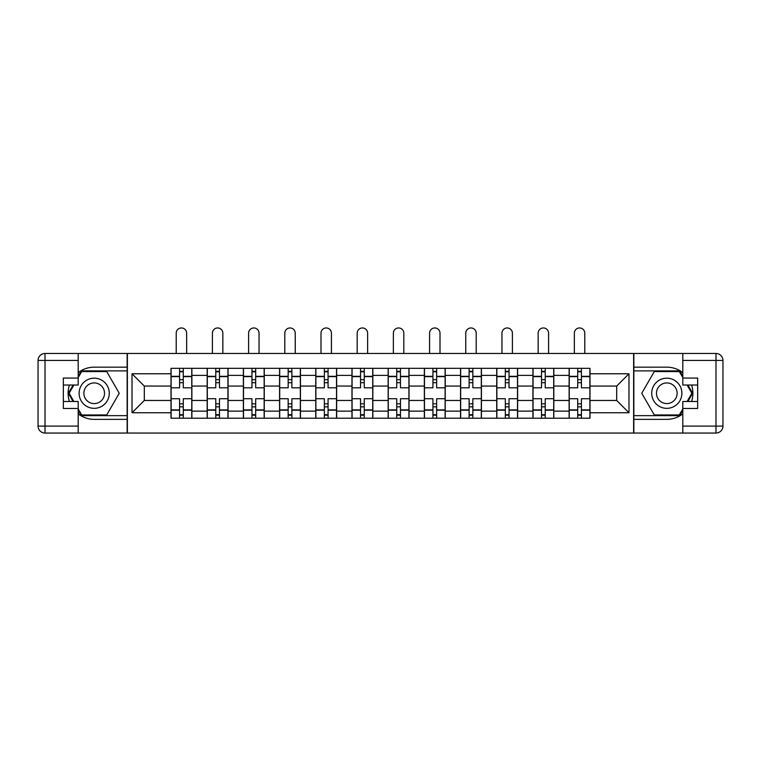 <?xml version="1.0" encoding="UTF-8"?>
<svg xmlns="http://www.w3.org/2000/svg" width="761" height="761" viewBox="0 0 761 761"><rect width="100%" height="100%" fill="white"/><g stroke="black" fill="none" stroke-linecap="round" stroke-linejoin="round"><path stroke-width="1.14" d="M78.193 413.879A26.102 26.102 0 0 0 94.193 419.359L127.144 419.359L127.144 433.047L633.856 433.047L633.856 419.359L666.807 419.359A26.102 26.102 0 0 0 682.807 413.879M682.807 372.643A26.102 26.102 0 0 0 666.807 367.163L633.856 367.163L633.856 353.475L127.144 353.475L127.144 367.163L94.193 367.163A26.102 26.102 0 0 0 78.193 372.643M207.182 418.198L207.182 375.392L191.877 375.392L191.877 418.198M191.877 375.392L191.877 368.324M207.182 375.392L207.182 368.324M228.072 368.324L228.072 418.198M243.377 418.198L243.377 368.324M264.257 368.324L264.257 418.198M279.572 418.198L279.572 368.324M300.452 368.324L300.452 418.198M315.767 418.198L315.767 368.324M336.647 368.324L336.647 418.198M351.963 418.198L351.963 368.324M372.842 368.324L372.842 418.198M388.158 418.198L388.158 368.324M409.038 368.324L409.038 418.198M424.353 418.198L424.353 368.324M445.233 368.324L445.233 418.198M460.548 418.198L460.548 368.324M481.428 368.324L481.428 418.198M496.743 418.198L496.743 368.324M517.623 368.324L517.623 418.198M532.928 418.198L532.928 368.324M553.818 368.324L553.818 418.198M569.123 418.198L569.123 368.324M569.123 400.457L553.818 400.457M532.928 400.457L517.623 400.457M496.743 400.457L481.428 400.457M460.548 400.457L445.233 400.457M424.353 400.457L409.038 400.457M388.158 400.457L372.842 400.457M351.963 400.457L336.647 400.457M315.767 400.457L300.452 400.457M279.572 400.457L264.257 400.457M243.377 400.457L228.072 400.457M207.182 400.457L191.877 400.457M569.123 386.065L553.818 386.065M532.928 386.065L517.623 386.065M496.743 386.065L481.428 386.065M460.548 386.065L445.233 386.065M424.353 386.065L409.038 386.065M388.158 386.065L372.842 386.065M351.963 386.065L336.647 386.065M315.767 386.065L300.452 386.065M279.572 386.065L264.257 386.065M243.377 386.065L228.072 386.065M207.182 386.065L191.877 386.065M144.314 400.457L170.997 400.457L170.997 386.065L144.314 386.065L144.314 400.457L132.014 412.747L132.014 373.775L170.997 373.775L170.997 386.065M590.003 386.065L590.003 400.457L616.686 400.457L616.686 386.065L590.003 386.065L590.003 368.324L170.997 368.324L170.997 373.775M590.003 373.775L628.986 373.775L628.986 412.747L590.003 412.747L590.003 400.457M170.997 400.457L170.997 418.198L590.003 418.198L590.003 412.747M170.997 412.747L132.014 412.747M633.628 433.047L633.628 353.475M127.372 433.047L127.372 353.475M183.287 414.726L179.577 414.726M179.577 371.796L183.287 371.796M219.482 414.726L215.772 414.726M215.772 371.796L219.482 371.796M255.677 414.726L251.967 414.726M251.967 371.796L255.677 371.796M291.872 414.726L288.162 414.726M288.162 371.796L291.872 371.796M328.067 414.726L324.357 414.726M324.357 371.796L328.067 371.796M364.262 414.726L360.543 414.726M360.543 371.796L364.262 371.796M400.457 414.726L396.738 414.726M396.738 371.796L400.457 371.796M436.643 414.726L432.933 414.726M432.933 371.796L436.643 371.796M472.838 414.726L469.128 414.726M469.128 371.796L472.838 371.796M509.033 414.726L505.323 414.726M505.323 371.796L509.033 371.796M545.228 414.726L541.518 414.726M541.518 371.796L545.228 371.796M581.423 414.726L577.713 414.726M577.713 371.796L581.423 371.796M132.014 373.775L144.314 386.065M616.686 400.457L628.986 412.747M616.686 386.065L628.986 373.775M191.762 418.198L191.762 387.806L183.287 387.806L183.287 368.324M179.577 368.324L179.577 387.806L171.111 387.806L171.111 368.324M186.654 353.475L186.654 333.166A5.222 5.222 0 0 0 181.432 327.953A5.222 5.222 0 0 0 176.21 333.166L176.21 353.475M191.762 387.806L191.762 368.324M171.111 418.198L171.111 398.716L179.577 398.716L179.577 418.198M183.287 418.198L183.287 398.716L191.762 398.716M179.577 382.707L183.287 382.707M171.111 398.716L171.111 387.806M183.287 403.815L179.577 403.815M183.287 415.183L179.577 415.183M179.577 406.831L183.287 406.831M183.287 379.691L179.577 379.691M179.577 371.339L183.287 371.339M69.432 385.028A26.102 26.102 0 0 0 69.432 401.494M127.144 353.475L78.193 353.475L78.193 385.028L63.344 385.028M127.144 433.047L45.013 433.047A6.963 6.963 0 0 1 38.05 426.093L38.05 360.429A6.963 6.963 0 0 1 45.013 353.475L78.193 353.475M127.144 419.359L127.144 367.163M63.344 401.494L78.193 401.494L78.193 433.047M78.193 378.065L63.344 378.065L63.344 408.457L78.193 408.457M127.144 370.873L81.275 370.873L78.193 376.21M78.193 410.312L81.275 415.649L127.144 415.649M73.104 385.028L68.347 393.256L73.104 401.494M691.568 401.494A26.102 26.102 0 0 0 691.568 385.028M633.856 433.047L682.807 433.047L682.807 401.494L697.656 401.494M633.856 353.475L715.987 353.475A6.963 6.963 0 0 1 722.95 360.429L722.95 426.093A6.963 6.963 0 0 1 715.987 433.047L682.807 433.047M633.856 367.163L633.856 419.359M697.656 385.028L682.807 385.028L682.807 353.475M682.807 408.457L697.656 408.457L697.656 378.065L682.807 378.065M633.856 415.649L679.725 415.649L682.807 410.312M682.807 376.21L679.725 370.873L633.856 370.873M687.896 401.494L692.653 393.256L687.896 385.028M79.115 393.256A15.077 15.077 0 0 0 94.193 408.343A15.077 15.077 0 0 0 109.28 393.256A15.077 15.077 0 0 0 94.193 378.179A15.077 15.077 0 0 0 79.115 393.256M83.872 393.256A10.321 10.321 0 0 0 94.193 403.587A10.321 10.321 0 0 0 104.523 393.256A10.321 10.321 0 0 0 94.193 382.935A10.321 10.321 0 0 0 83.872 393.256M78.193 377.599L81.674 371.568L106.721 371.568L119.249 393.256L106.721 414.954L81.674 414.954L78.193 408.923M73.903 401.494L69.146 393.256L73.903 385.028M651.72 393.256A15.077 15.077 0 0 0 666.807 408.343A15.077 15.077 0 0 0 681.885 393.256A15.077 15.077 0 0 0 666.807 378.179A15.077 15.077 0 0 0 651.72 393.256M656.477 393.256A10.321 10.321 0 0 0 666.807 403.587A10.321 10.321 0 0 0 677.128 393.256A10.321 10.321 0 0 0 666.807 382.935A10.321 10.321 0 0 0 656.477 393.256M682.807 408.923L679.326 414.954L654.279 414.954L641.751 393.256L654.279 371.568L679.326 371.568L682.807 377.599M687.097 385.028L691.854 393.256L687.097 401.494M227.948 418.198L227.948 387.806L219.482 387.806L219.482 368.324M215.772 368.324L215.772 387.806L207.306 387.806L207.306 368.324M222.849 353.475L222.849 333.166A5.222 5.222 0 0 0 217.627 327.953A5.222 5.222 0 0 0 212.405 333.166L212.405 353.475M227.948 387.806L227.948 368.324M207.306 418.198L207.306 398.716L215.772 398.716L215.772 418.198M219.482 418.198L219.482 398.716L227.948 398.716M215.772 382.707L219.482 382.707M207.306 398.716L207.306 387.806M219.482 403.815L215.772 403.815M219.482 415.183L215.772 415.183M215.772 406.831L219.482 406.831M219.482 379.691L215.772 379.691M215.772 371.339L219.482 371.339M264.143 418.198L264.143 387.806L255.677 387.806L255.677 368.324M251.967 368.324L251.967 387.806L243.501 387.806L243.501 368.324M259.044 353.475L259.044 333.166A5.222 5.222 0 0 0 253.822 327.953A5.222 5.222 0 0 0 248.6 333.166L248.6 353.475M264.143 387.806L264.143 368.324M243.501 418.198L243.501 398.716L251.967 398.716L251.967 418.198M255.677 418.198L255.677 398.716L264.143 398.716M251.967 382.707L255.677 382.707M243.501 398.716L243.501 387.806M255.677 403.815L251.967 403.815M255.677 415.183L251.967 415.183M251.967 406.831L255.677 406.831M255.677 379.691L251.967 379.691M251.967 371.339L255.677 371.339M300.338 418.198L300.338 387.806L291.872 387.806L291.872 368.324M288.162 368.324L288.162 387.806L279.687 387.806L279.687 368.324M295.239 353.475L295.239 333.166A5.222 5.222 0 0 0 290.017 327.953A5.222 5.222 0 0 0 284.795 333.166L284.795 353.475M300.338 387.806L300.338 368.324M279.687 418.198L279.687 398.716L288.162 398.716L288.162 418.198M291.872 418.198L291.872 398.716L300.338 398.716M288.162 382.707L291.872 382.707M279.687 398.716L279.687 387.806M291.872 403.815L288.162 403.815M291.872 415.183L288.162 415.183M288.162 406.831L291.872 406.831M291.872 379.691L288.162 379.691M288.162 371.339L291.872 371.339M336.533 418.198L336.533 387.806L328.067 387.806L328.067 368.324M324.357 368.324L324.357 387.806L315.882 387.806L315.882 368.324M331.425 353.475L331.425 333.166A5.222 5.222 0 0 0 326.212 327.953A5.222 5.222 0 0 0 320.99 333.166L320.99 353.475M336.533 387.806L336.533 368.324M315.882 418.198L315.882 398.716L324.357 398.716L324.357 418.198M328.067 418.198L328.067 398.716L336.533 398.716M324.357 382.707L328.067 382.707M315.882 398.716L315.882 387.806M328.067 403.815L324.357 403.815M328.067 415.183L324.357 415.183M324.357 406.831L328.067 406.831M328.067 379.691L324.357 379.691M324.357 371.339L328.067 371.339M372.728 418.198L372.728 387.806L364.262 387.806L364.262 368.324M360.543 368.324L360.543 387.806L352.077 387.806L352.077 368.324M367.62 353.475L367.62 333.166A5.222 5.222 0 0 0 362.407 327.953A5.222 5.222 0 0 0 357.185 333.166L357.185 353.475M372.728 387.806L372.728 368.324M352.077 418.198L352.077 398.716L360.543 398.716L360.543 418.198M364.262 418.198L364.262 398.716L372.728 398.716M360.543 382.707L364.262 382.707M352.077 398.716L352.077 387.806M364.262 403.815L360.543 403.815M364.262 415.183L360.543 415.183M360.543 406.831L364.262 406.831M364.262 379.691L360.543 379.691M360.543 371.339L364.262 371.339M408.923 418.198L408.923 387.806L400.457 387.806L400.457 368.324M396.738 368.324L396.738 387.806L388.272 387.806L388.272 368.324M403.815 353.475L403.815 333.166A5.222 5.222 0 0 0 398.593 327.953A5.222 5.222 0 0 0 393.38 333.166L393.38 353.475M408.923 387.806L408.923 368.324M388.272 418.198L388.272 398.716L396.738 398.716L396.738 418.198M400.457 418.198L400.457 398.716L408.923 398.716M396.738 382.707L400.457 382.707M388.272 398.716L388.272 387.806M400.457 403.815L396.738 403.815M400.457 415.183L396.738 415.183M396.738 406.831L400.457 406.831M400.457 379.691L396.738 379.691M396.738 371.339L400.457 371.339M445.118 418.198L445.118 387.806L436.643 387.806L436.643 368.324M432.933 368.324L432.933 387.806L424.467 387.806L424.467 368.324M440.01 353.475L440.01 333.166A5.222 5.222 0 0 0 434.788 327.953A5.222 5.222 0 0 0 429.575 333.166L429.575 353.475M445.118 387.806L445.118 368.324M424.467 418.198L424.467 398.716L432.933 398.716L432.933 418.198M436.643 418.198L436.643 398.716L445.118 398.716M432.933 382.707L436.643 382.707M424.467 398.716L424.467 387.806M436.643 403.815L432.933 403.815M436.643 415.183L432.933 415.183M432.933 406.831L436.643 406.831M436.643 379.691L432.933 379.691M432.933 371.339L436.643 371.339M481.313 418.198L481.313 387.806L472.838 387.806L472.838 368.324M469.128 368.324L469.128 387.806L460.662 387.806L460.662 368.324M476.205 353.475L476.205 333.166A5.222 5.222 0 0 0 470.983 327.953A5.222 5.222 0 0 0 465.761 333.166L465.761 353.475M481.313 387.806L481.313 368.324M460.662 418.198L460.662 398.716L469.128 398.716L469.128 418.198M472.838 418.198L472.838 398.716L481.313 398.716M469.128 382.707L472.838 382.707M460.662 398.716L460.662 387.806M472.838 403.815L469.128 403.815M472.838 415.183L469.128 415.183M469.128 406.831L472.838 406.831M472.838 379.691L469.128 379.691M469.128 371.339L472.838 371.339M517.499 418.198L517.499 387.806L509.033 387.806L509.033 368.324M505.323 368.324L505.323 387.806L496.857 387.806L496.857 368.324M512.4 353.475L512.4 333.166A5.222 5.222 0 0 0 507.178 327.953A5.222 5.222 0 0 0 501.956 333.166L501.956 353.475M517.499 387.806L517.499 368.324M496.857 418.198L496.857 398.716L505.323 398.716L505.323 418.198M509.033 418.198L509.033 398.716L517.499 398.716M505.323 382.707L509.033 382.707M496.857 398.716L496.857 387.806M509.033 403.815L505.323 403.815M509.033 415.183L505.323 415.183M505.323 406.831L509.033 406.831M509.033 379.691L505.323 379.691M505.323 371.339L509.033 371.339M553.694 418.198L553.694 387.806L545.228 387.806L545.228 368.324M541.518 368.324L541.518 387.806L533.052 387.806L533.052 368.324M548.595 353.475L548.595 333.166A5.222 5.222 0 0 0 543.373 327.953A5.222 5.222 0 0 0 538.151 333.166L538.151 353.475M553.694 387.806L553.694 368.324M533.052 418.198L533.052 398.716L541.518 398.716L541.518 418.198M545.228 418.198L545.228 398.716L553.694 398.716M541.518 382.707L545.228 382.707M533.052 398.716L533.052 387.806M545.228 403.815L541.518 403.815M545.228 415.183L541.518 415.183M541.518 406.831L545.228 406.831M545.228 379.691L541.518 379.691M541.518 371.339L545.228 371.339M589.889 418.198L589.889 387.806L581.423 387.806L581.423 368.324M577.713 368.324L577.713 387.806L569.238 387.806L569.238 368.324M584.79 353.475L584.79 333.166A5.222 5.222 0 0 0 579.568 327.953A5.222 5.222 0 0 0 574.346 333.166L574.346 353.475M589.889 387.806L589.889 368.324M569.238 418.198L569.238 398.716L577.713 398.716L577.713 418.198M581.423 418.198L581.423 398.716L589.889 398.716M577.713 382.707L581.423 382.707M569.238 398.716L569.238 387.806M581.423 403.815L577.713 403.815M581.423 415.183L577.713 415.183M577.713 406.831L581.423 406.831M581.423 379.691L577.713 379.691M577.713 371.339L581.423 371.339M532.928 375.392L517.623 375.392M496.743 375.392L481.428 375.392M460.548 375.392L445.233 375.392M424.353 375.392L409.038 375.392M388.158 375.392L372.842 375.392M351.963 375.392L336.647 375.392M315.767 375.392L300.452 375.392M279.572 375.392L264.257 375.392M243.377 375.392L228.072 375.392M569.123 375.392L553.818 375.392M532.928 411.13L517.623 411.13M496.743 411.13L481.428 411.13M460.548 411.13L445.233 411.13M424.353 411.13L409.038 411.13M388.158 411.13L372.842 411.13M351.963 411.13L336.647 411.13M315.767 411.13L300.452 411.13M279.572 411.13L264.257 411.13M243.377 411.13L228.072 411.13M207.182 411.13L191.877 411.13M569.123 411.13L553.818 411.13M191.762 376.324L183.287 376.324M179.577 376.324L171.111 376.324M179.577 376.638L171.111 376.638M179.577 409.884L171.111 409.884M179.577 410.198L171.111 410.198M191.762 410.198L183.287 410.198M191.762 376.638L183.287 376.638M191.762 409.884L183.287 409.884M78.193 360.429L45.013 360.429L45.013 426.093L78.193 426.093M38.05 360.429L45.013 360.429L45.013 353.475M45.013 433.047L45.013 426.093L38.05 426.093M682.807 426.093L715.987 426.093L715.987 360.429L682.807 360.429M722.95 426.093L715.987 426.093L715.987 433.047M715.987 353.475L715.987 360.429L722.95 360.429M227.948 376.324L219.482 376.324M215.772 376.324L207.306 376.324M215.772 376.638L207.306 376.638M215.772 409.884L207.306 409.884M215.772 410.198L207.306 410.198M227.948 410.198L219.482 410.198M227.948 376.638L219.482 376.638M227.948 409.884L219.482 409.884M264.143 376.324L255.677 376.324M251.967 376.324L243.501 376.324M251.967 376.638L243.501 376.638M251.967 409.884L243.501 409.884M251.967 410.198L243.501 410.198M264.143 410.198L255.677 410.198M264.143 376.638L255.677 376.638M264.143 409.884L255.677 409.884M300.338 376.324L291.872 376.324M288.162 376.324L279.687 376.324M288.162 376.638L279.687 376.638M288.162 409.884L279.687 409.884M288.162 410.198L279.687 410.198M300.338 410.198L291.872 410.198M300.338 376.638L291.872 376.638M300.338 409.884L291.872 409.884M336.533 376.324L328.067 376.324M324.357 376.324L315.882 376.324M324.357 376.638L315.882 376.638M324.357 409.884L315.882 409.884M324.357 410.198L315.882 410.198M336.533 410.198L328.067 410.198M336.533 376.638L328.067 376.638M336.533 409.884L328.067 409.884M372.728 376.324L364.262 376.324M360.543 376.324L352.077 376.324M360.543 376.638L352.077 376.638M360.543 409.884L352.077 409.884M360.543 410.198L352.077 410.198M372.728 410.198L364.262 410.198M372.728 376.638L364.262 376.638M372.728 409.884L364.262 409.884M408.923 376.324L400.457 376.324M396.738 376.324L388.272 376.324M396.738 376.638L388.272 376.638M396.738 409.884L388.272 409.884M396.738 410.198L388.272 410.198M408.923 410.198L400.457 410.198M408.923 376.638L400.457 376.638M408.923 409.884L400.457 409.884M445.118 376.324L436.643 376.324M432.933 376.324L424.467 376.324M432.933 376.638L424.467 376.638M432.933 409.884L424.467 409.884M432.933 410.198L424.467 410.198M445.118 410.198L436.643 410.198M445.118 376.638L436.643 376.638M445.118 409.884L436.643 409.884M481.313 376.324L472.838 376.324M469.128 376.324L460.662 376.324M469.128 376.638L460.662 376.638M469.128 409.884L460.662 409.884M469.128 410.198L460.662 410.198M481.313 410.198L472.838 410.198M481.313 376.638L472.838 376.638M481.313 409.884L472.838 409.884M517.499 376.324L509.033 376.324M505.323 376.324L496.857 376.324M505.323 376.638L496.857 376.638M505.323 409.884L496.857 409.884M505.323 410.198L496.857 410.198M517.499 410.198L509.033 410.198M517.499 376.638L509.033 376.638M517.499 409.884L509.033 409.884M553.694 376.324L545.228 376.324M541.518 376.324L533.052 376.324M541.518 376.638L533.052 376.638M541.518 409.884L533.052 409.884M541.518 410.198L533.052 410.198M553.694 410.198L545.228 410.198M553.694 376.638L545.228 376.638M553.694 409.884L545.228 409.884M589.889 376.324L581.423 376.324M577.713 376.324L569.238 376.324M577.713 376.638L569.238 376.638M577.713 409.884L569.238 409.884M577.713 410.198L569.238 410.198M589.889 410.198L581.423 410.198M589.889 376.638L581.423 376.638M589.889 409.884L581.423 409.884"/></g></svg>
